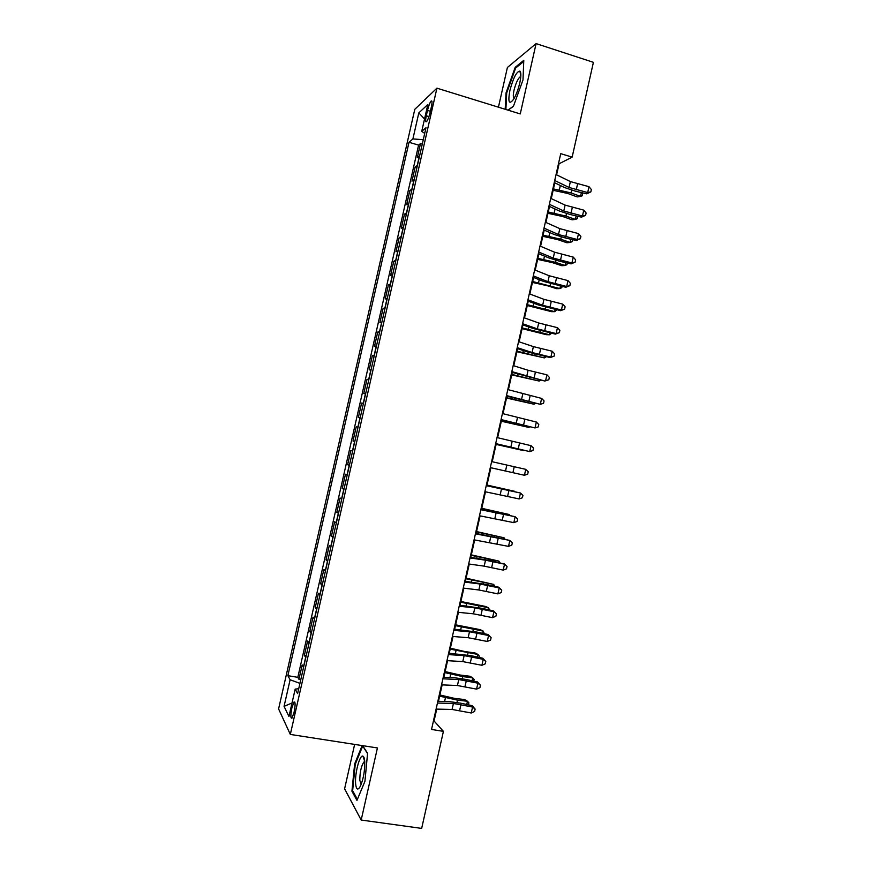 <?xml version="1.0" encoding="UTF-8"?>
<svg xmlns="http://www.w3.org/2000/svg" width="872" height="872" viewBox="0 0 872 872"><rect width="100%" height="100%" fill="white"/><g stroke="black" fill="none" stroke-linecap="round" stroke-linejoin="round"><path stroke-width="1.31" d="M294.082 712.271C295.466 704.87 295.434 701.47 293.973 702.058L291.88 707.901C290.496 715.258 290.529 718.67 291.989 718.114L294.082 712.271M354.632 744.416L344.603 788.833L361.182 820.04L421.667 828.4L443.412 731.357L434.06 720.981L436.719 709.11M414.789 109.327L278.593 708.903L290.322 734.431L436.916 88.17L414.789 109.327M436.916 88.17L520.246 113.927L536.095 43.6L507.395 67.493L498.435 107.191M419.606 155.881L417.307 157.647L420.5 143.553L422.277 144.076M417.459 165.353L415.17 167.043L416.958 167.555M415.17 167.043L411.966 181.147L414.233 179.567M408.848 203.274L406.635 204.669L409.829 190.554L411.617 191.066M403.464 227.003L401.284 228.213L404.499 214.087L406.287 214.588M398.079 250.755L395.943 251.779L399.147 237.642L400.946 238.132M392.683 274.527L390.591 275.367L393.806 261.208L395.594 261.687M387.288 298.311L385.239 298.965L388.443 284.806L390.253 285.275M381.892 322.128L379.876 322.586L383.091 308.416L384.89 308.873M376.486 345.955L374.513 346.228L377.729 332.047L379.538 332.494M371.069 369.804L369.139 369.892L372.366 355.7L374.175 356.136M365.651 393.664L363.766 393.577L366.992 379.364L368.802 379.8M360.234 417.557L358.392 417.274L361.618 403.049L363.428 403.474M354.817 441.461L353.007 441.003L356.234 426.768L358.054 427.171M353.007 441.003L354.828 441.406M352.637 451.031L350.849 450.497L347.623 464.743L349.443 465.136M347.209 474.968L345.465 474.237L342.227 488.494L344.058 488.887M341.78 498.926L340.069 498.01L336.832 512.278L338.663 512.66M336.33 522.906L334.674 521.794L331.436 536.084L333.268 536.443M330.891 546.908L329.267 545.6L326.03 559.9L327.861 560.26M325.441 570.92L323.861 569.427L320.613 583.739L322.455 584.087M319.991 594.955L318.454 593.276L315.206 607.599L317.048 607.937M314.53 619.011L313.037 617.147L309.789 631.481L311.631 631.808M309.07 643.089L307.62 641.029L304.361 655.373L306.214 655.7M556.609 174.825L559.083 163.773L572.152 157.124L560.74 153.668L431.531 729.439L443.412 731.357M427.509 110.406L426.288 115.813C425.318 120.543 425.416 122.483 426.593 121.611C427.847 119.955 429.024 116.881 430.125 112.368L431.368 106.896C432.327 102.166 432.229 100.247 431.062 101.119C429.798 102.798 428.61 105.894 427.509 110.406L430.365 111.278M298.715 688.727L295.172 689.098L297.614 693.6L425.994 127.715L421.732 131.367L424.708 133.405M295.172 689.098L288.948 716.522L284.065 706.364L290.103 679.768L287.869 675.669L409.012 142.289L412.903 138.953L418.822 112.88L427.836 104.498L421.732 131.367M420.5 143.553L418.593 145.112L297.81 677.337L298.933 679.299L300.786 679.604M303.598 667.189L302.192 664.944L298.933 679.299M305.789 657.543L304.361 655.373M311.25 633.454L309.789 631.481M316.71 609.386L315.206 607.599M322.171 585.341L320.613 583.739M327.621 561.306L326.03 559.9M333.071 537.305L331.436 536.084M338.51 513.314L336.832 512.278M343.95 489.345L342.227 488.494M349.389 465.397L347.623 464.743M356.234 426.768L358.065 427.117M361.618 403.049L363.493 403.224M366.992 379.364L368.911 379.342M372.366 355.7L374.317 355.493M377.729 332.047L379.723 331.654M383.091 308.416L385.13 307.838M388.443 284.806L390.525 284.043M393.806 261.208L395.921 260.259M399.147 237.642L401.316 236.508M404.499 214.087L406.701 212.768M409.829 190.554L412.075 189.05M536.095 43.6L593.407 62.326L572.152 157.124M361.182 820.04L377.423 747.947L290.322 734.431M438.474 701.306L442.159 684.891M443.87 677.261L447.587 660.682M449.254 653.237L453.015 636.495M454.639 629.235L458.432 612.318M460.024 605.244L463.86 588.175M465.397 581.286L469.267 564.053M470.771 557.339L474.673 539.942M476.145 533.413L480.08 515.853M481.508 509.51L485.486 491.786M486.87 485.628L490.882 467.741M492.222 461.735L496.233 443.87M497.618 437.722L501.585 420.042M503.002 413.72L506.926 396.226M508.387 389.74L512.267 372.442M513.761 365.782L517.597 348.669M519.134 341.835L522.928 324.918M524.497 317.92L528.247 301.189M529.86 294.017L533.577 277.481M535.223 270.146L538.885 253.785M540.575 246.286L544.204 230.11M545.927 222.436L549.513 206.457M551.268 198.62L554.81 182.826M558.505 163.598L559.083 163.773M433.449 720.882L434.06 720.981M423.28 139.673L412.903 138.953M418.593 145.112L409.012 142.289M297.81 677.337L287.869 675.669M290.103 679.768L299.935 683.365M424.533 119.039L418.822 112.88M284.065 706.364L292.011 702.996M508.071 110.166L513.423 106.319L522.993 79.941L523.789 60.321L515.188 67.34L506.011 92.988L505.193 109.273M362.142 745.582L354.642 763.959L351.928 791.209L356.953 800.42L364.932 781.334L367.581 753.288L362.665 745.658M506.697 93.195L506.011 92.988M516.137 67.645L515.188 67.34M352.997 791.362L351.928 791.209M355.351 764.068L354.642 763.959M556.053 174.553L570.375 181.583L589.003 186.695L587.695 192.559L590.835 191.895L586.725 193.824L575.335 191.153L564.587 187.556L554.254 182.564M554.712 180.504L569.056 187.469L587.695 192.559L586.725 193.824M589.003 186.695L591.358 189.562L590.835 191.895M553.131 190.292L567.846 193.486L577.21 196.898L580.523 196.385L571.127 192.952L553.447 188.897M582.681 192.875L582.387 195.72L580.523 196.385L581.373 192.57M555.769 183.294L554.745 183.12M519.788 82.905C521.173 76.355 521.216 72.42 519.919 71.101C516.606 71.428 513.259 77.891 509.88 90.503C507.798 102.198 509.041 105.12 513.619 99.266C516.159 94.972 518.208 89.511 519.788 82.905M520.78 76.801L519.799 77.096C517.587 79.341 515.668 83.701 514.044 90.154C513.03 94.972 513.074 97.708 514.164 98.34M505.88 109.491L506.708 92.923L515.614 68.071L523.745 61.465M513.477 106.144L507.94 110.123M364.736 761.398C364.485 758.259 363.875 756.514 362.905 756.144C359.755 754.531 354.762 773.29 355.602 783.514C356.223 789.792 357.803 790.697 360.376 786.25C363.493 778.805 364.954 770.521 364.736 761.398M364.758 761.703L363.864 762.063C361.182 766.161 359.831 772.298 359.809 780.473L361.248 784.255M357.389 799.373L352.637 790.697L355.253 764.286L362.708 746.04L367.548 753.572M550.712 198.358L565.1 205.105L583.76 210.141L582.452 216.016L585.603 215.308L581.504 217.161L570.103 214.49L559.334 210.991L548.946 206.206M549.371 204.321L563.781 210.98L582.452 216.016L581.504 217.161M583.76 210.141L586.126 212.964L585.603 215.308M545.36 222.197L559.824 228.638L578.507 233.609L577.199 239.484L580.36 238.743L576.283 240.509L564.871 237.849L554.08 234.437L543.638 229.87M544.019 228.148L558.505 234.524L577.199 239.484L576.283 240.509M578.507 233.609L580.883 236.399L580.36 238.743M540.008 246.046L554.548 252.193L573.253 257.098L571.934 262.973L575.106 262.189L571.051 263.878L559.639 261.229L548.815 257.916L538.329 253.545M538.667 252.008L553.23 258.09L571.934 262.973L571.051 263.878M573.253 257.098L575.629 259.845L575.106 262.189M534.656 269.917L549.262 275.77L567.999 280.599L566.68 286.485L569.863 285.667L565.819 287.27L543.55 281.405L533.01 277.252M533.315 275.89L547.943 281.667L566.68 286.485L565.819 287.27M567.999 280.599L570.386 283.313L569.863 285.667M547.976 213.302L562.691 216.507L572.087 219.82L575.367 219.406L565.95 216.071L548.259 212.027M577.722 216.267L577.253 218.687L575.367 219.406L576.152 215.907M542.809 236.323L557.524 239.549L566.942 242.754L570.212 242.438L560.761 239.211L543.071 235.168M572.555 239.637L572.108 241.664L570.212 242.438L570.92 239.255M537.632 259.376L552.358 262.603L561.808 265.709L565.045 265.491L555.573 262.374L537.871 258.33M567.323 263.017L566.964 264.652L565.045 265.491L565.688 262.635M532.454 282.441L547.191 285.678L556.663 288.687L559.879 288.567L532.661 281.514M562.091 286.408L561.808 287.673L559.879 288.567L560.445 286.027M529.293 293.81L543.975 299.358L562.734 304.121L561.415 310.007L564.598 309.157L560.576 310.683L538.275 304.917L527.68 300.971M527.952 299.783L542.657 305.265L561.415 310.007L560.576 310.683M562.734 304.121L565.132 306.802L564.598 309.157M527.277 305.527L551.518 311.675L554.712 311.664L527.462 304.71M556.848 309.822L554.712 311.664L555.202 309.44M523.93 317.713L538.689 322.978L557.459 327.665L556.14 333.562L559.344 332.657L555.333 334.107L532.999 328.439L522.35 324.722M522.579 323.697L537.359 328.886L556.14 333.562L555.333 334.107M557.459 327.665L559.868 330.314L559.344 332.657M522.099 328.624L546.363 334.685L549.534 334.772L522.252 327.937M551.605 333.257L549.534 334.772L549.96 332.875M518.557 341.65L533.392 346.609L552.194 351.231L550.875 357.128L554.08 356.19L550.09 357.564L527.724 351.994L517.02 348.484M517.216 347.634L532.062 352.517L550.875 357.128L550.09 357.564M552.194 351.231L554.603 353.836L554.08 356.19M516.911 351.743L544.357 357.902L517.031 351.176M546.352 356.703L544.357 357.902L544.706 356.332M513.183 365.597L528.083 370.262L546.908 374.818L545.589 380.715L548.815 379.734L544.837 381.031L511.69 372.268M511.831 371.592L544.837 381.031M546.908 374.818L549.338 377.38L548.815 379.734M511.711 374.884L539.179 381.053L511.82 374.426M540.814 380.105L539.179 381.053L539.452 379.8M507.798 389.566L541.632 398.417L540.313 404.325L543.539 403.3L544.063 400.946L541.632 398.417M506.458 395.561L540.313 404.325L506.349 396.062M506.523 398.046L533.991 404.216L506.588 397.708M535.168 403.507L533.991 404.216L534.198 403.289M502.414 413.557L536.345 422.037L535.027 427.945L538.264 426.888L538.787 424.533L536.345 422.037M501.073 419.563L535.027 427.945L500.997 419.89M501.313 421.22L528.792 427.4L501.367 421.002M529.544 426.942L528.792 427.4L528.933 426.8M497.029 437.57L531.059 445.679L529.729 451.587L532.977 450.497L533.511 448.132L531.059 445.679M495.678 443.576L529.729 451.587L495.645 443.728M496.113 444.415L523.603 450.606L496.135 444.317M491.634 461.604L525.762 469.343L524.432 475.262L527.702 474.128L528.225 471.763L525.762 469.343M490.293 467.61L524.432 475.262M486.99 485.061L514.502 491.263L486.968 485.17M481.78 508.311L509.292 514.524L481.726 508.529M509.161 515.134L509.292 514.524L509.782 515.276M486.238 485.66L520.464 493.018L486.271 485.497M484.887 491.677L519.134 498.937L520.464 493.018L522.938 495.405L522.404 497.77L519.134 498.937M480.843 509.728L515.156 516.715L480.908 509.401M479.491 515.744L513.826 522.644L515.156 516.715L517.641 519.069L517.107 521.434L513.826 522.644M475.436 533.817L509.848 540.433L475.545 533.315M474.085 539.844L508.518 546.373L509.848 540.433L512.344 542.744L511.81 545.12L508.518 546.373M476.559 531.571L504.081 537.795L476.483 531.92M503.874 538.733L504.081 537.795L504.855 538.961M470.019 557.938L485.519 560.184L504.539 564.173L492.484 561.001L470.172 557.252M468.667 563.966L484.189 566.146L503.209 570.114L504.539 564.173L507.046 566.451L506.512 568.827L503.209 570.114M503.983 563.563L507.046 566.451M471.327 554.865L498.871 561.088L471.229 555.322M498.588 562.364L498.871 561.088L499.961 562.669M464.602 582.071L480.178 584.022L499.22 587.935L498.697 587.194L487.197 584.654L464.798 581.21M463.25 588.099L478.848 589.973L497.89 593.876L499.22 587.935L501.738 590.17L501.204 592.546L497.89 593.876M498.697 587.194L501.738 590.17M466.106 578.169L493.65 584.404L465.975 578.746M493.29 586.006L493.65 584.404L494.947 586.366M459.184 606.225L474.837 607.871L493.901 611.719L493.399 610.858L481.889 608.318L459.413 605.179M457.833 612.264L473.496 613.834L492.571 617.659L493.901 611.719L496.419 613.91L495.896 616.286L492.571 617.659M493.399 610.858L496.419 613.91M460.863 601.495L485.497 606.443L488.418 607.74L460.71 602.192M487.993 609.659L488.418 607.74L489.65 610.029M453.756 630.391L469.485 631.742L488.571 635.514L488.102 634.533L476.592 632.004L454.029 629.181M452.405 636.44L468.144 637.705L487.241 641.465L488.571 635.514L491.11 637.672L490.576 640.048L487.241 641.465M488.102 634.533L491.11 637.672M455.631 624.832L480.298 629.693L483.197 631.088L455.446 625.66M482.696 633.345L483.197 631.088L484.352 633.704M448.328 654.589L464.133 655.624L483.241 659.33L482.805 658.229L471.272 655.7L448.644 653.193M446.976 660.638L462.792 661.597L481.911 665.292L483.241 659.33L485.791 661.456L485.257 663.832L481.911 665.292M482.805 658.229L485.791 661.456M450.388 648.201L465.179 651.613L475.087 652.965L477.965 654.469L450.181 649.139M477.387 657.041L477.965 654.469L479.328 656.115L479.044 657.401M442.9 678.798L458.77 679.539L477.911 683.168L477.496 681.948L465.964 679.43L454.683 677.773L443.249 677.239M441.537 684.858L457.429 685.512L476.581 689.131L477.911 683.168L480.461 685.261L479.927 687.637L476.581 689.131M477.496 681.948L480.461 685.261M445.145 671.582L459.936 675.004L469.866 676.247L472.722 677.849L462.76 676.607L444.905 672.639M472.079 680.76L472.722 677.849L474.106 679.452L473.736 681.119M437.461 703.039L453.407 703.464L472.57 707.029L472.177 705.677L460.645 703.17L449.342 701.611L437.853 701.295M436.098 709.1L452.067 709.448L471.24 712.991L472.57 707.029L475.131 709.078L474.597 711.465L471.24 712.991M472.177 705.677L475.131 709.078M439.891 694.984L454.694 698.418L464.656 699.551L467.49 701.262L457.495 700.129L439.63 696.161M466.76 704.5L467.49 701.262L468.885 702.799L468.417 704.859M417.241 165.484L419.388 156.012M303.456 667.004L305.647 657.368M308.917 642.915L311.108 633.29M314.378 618.858L316.558 609.234M319.839 594.813L322.019 585.199M325.289 570.789L327.458 561.187M330.728 546.788L332.908 537.196M336.167 522.808L338.347 513.227M341.606 498.849L343.775 489.268M347.034 474.902L349.214 465.332M352.462 450.988L354.632 441.417M357.891 427.084L360.06 417.525M363.308 403.202L365.477 393.654M368.725 379.342L370.883 369.804M374.132 355.503L376.29 345.966M379.538 331.676L381.696 322.15M384.933 307.881L387.092 298.366M390.329 284.098L392.487 274.582M395.725 260.336L397.872 250.831M401.109 236.595L403.256 227.102M406.494 212.866L408.641 203.383M411.867 189.17L414.015 179.686M428.937 116.608L426.288 115.813M570.375 181.583L569.056 187.469M577.558 184.014L576.239 189.867M571.127 192.952L571.738 190.205M559.344 189.9L560.336 185.496M565.1 205.105L563.781 210.98M572.304 207.46L570.986 213.335M559.824 228.638L558.505 234.524M567.051 230.938L565.732 236.813M554.548 252.193L553.23 258.09M561.786 254.428L560.467 260.303M549.262 275.77L547.943 281.667M556.521 277.939L555.202 283.825M565.95 216.071L566.506 213.553M554.156 213.051L555.061 209.018M560.761 239.211L561.274 236.933M548.957 236.225L549.785 232.562M555.573 262.374L556.031 260.314M543.757 259.42L544.499 256.117M550.385 285.547L550.788 283.727M538.558 282.626L539.212 279.694M543.975 299.358L542.657 305.265M551.246 301.472L549.927 307.358M545.185 308.753L545.534 307.151M533.348 305.854L533.915 303.293M538.689 322.978L537.359 328.886M545.97 325.027L544.651 330.913M539.975 331.97L540.28 330.597M528.127 329.093L528.617 326.913M533.392 346.609L532.062 352.517M540.695 348.593L539.376 354.49M534.776 355.198L535.027 354.065M522.917 352.364L523.32 350.544M528.083 370.262L526.764 376.181M535.408 372.18L534.089 378.088M529.566 378.448L529.762 377.554M517.685 375.647L518.012 374.208M522.786 393.937L521.456 399.856M530.122 395.79L528.803 401.698M524.345 401.73L524.497 401.055M512.464 398.951L512.703 397.883M517.478 417.623L516.148 423.552M524.824 419.421L523.505 425.329M507.232 422.277L507.384 421.579M512.158 441.33L510.829 447.271M519.538 443.074L518.208 448.982M506.839 465.07L505.509 471M514.229 466.738L512.91 472.657M487.415 510.611L487.579 509.902M501.52 488.821L500.19 494.762M508.921 490.424L507.602 496.353M496.19 512.583L494.86 518.535M503.613 514.131L502.283 520.061M490.86 536.378L489.53 542.33M498.304 537.861L496.975 543.801M494.13 536.585L494.282 535.909M482.085 534.405L482.325 533.315M485.519 560.184L484.189 566.146M492.985 561.612L491.655 567.552M488.832 560.227L489.039 559.312M476.744 558.211L477.071 556.75M480.178 584.022L478.848 589.973M487.655 585.374L486.325 591.314M483.535 583.88L483.797 582.736M471.403 582.038L471.817 580.196M474.837 607.871L473.496 613.834M482.336 609.157L480.995 615.109M478.227 607.555L478.543 606.171M466.051 605.887L466.553 603.675M469.485 631.742L468.144 637.705M476.995 632.963L475.665 638.925M472.918 631.252L473.289 629.639M460.699 629.758L461.277 627.164M464.133 655.624L462.792 661.597M471.665 656.79L470.324 662.753M467.61 654.97L468.024 653.106M455.337 653.64L456.012 650.676M458.77 679.539L457.429 685.512M466.324 680.64L464.983 686.602M462.291 678.699L462.76 676.607M449.974 677.555L450.726 674.198M453.407 703.464L452.067 709.448M460.972 704.5L459.642 710.473M456.972 702.451L457.495 700.129M444.611 701.48L445.45 697.742M294.889 702.2L293.973 702.058M431.967 101.392L431.062 101.119M520.824 76.158L519.919 71.101M520.726 77.39L519.799 77.096M364.747 761.507L362.905 756.144M364.79 762.204L363.864 762.063"/></g></svg>

